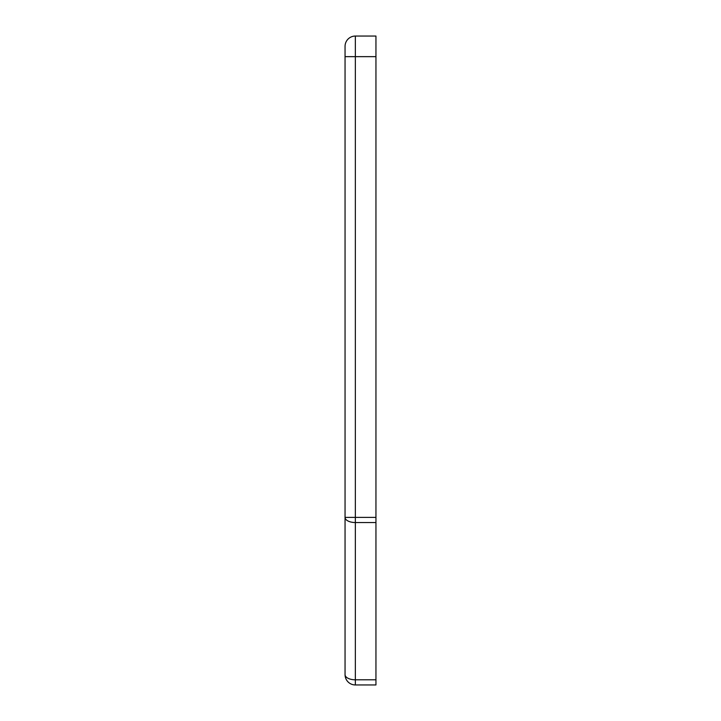 <?xml version="1.0" encoding="UTF-8"?>
<svg xmlns="http://www.w3.org/2000/svg" width="721" height="721" viewBox="0 0 721 721"><rect width="100%" height="100%" fill="white"/><g stroke="black" fill="none" stroke-linecap="round" stroke-linejoin="round"><path stroke-width="1.08" d="M375.947 36.05L375.947 684.95L355.354 684.95A10.301 10.301 0 0 1 345.053 674.649L345.053 46.351A10.301 10.301 0 0 1 355.354 36.05L375.947 36.05M355.354 36.05L355.354 56.653L375.947 56.653M345.053 56.653L355.354 56.653L355.354 517.39L375.947 517.39M375.947 522.536L355.354 522.536L355.354 679.804L375.947 679.804M355.354 517.39L355.354 522.536A10.301 5.146 180 0 1 345.053 517.39L355.354 517.39M345.053 674.649A10.301 5.146 180 0 0 355.354 679.804L355.354 684.95"/></g></svg>
